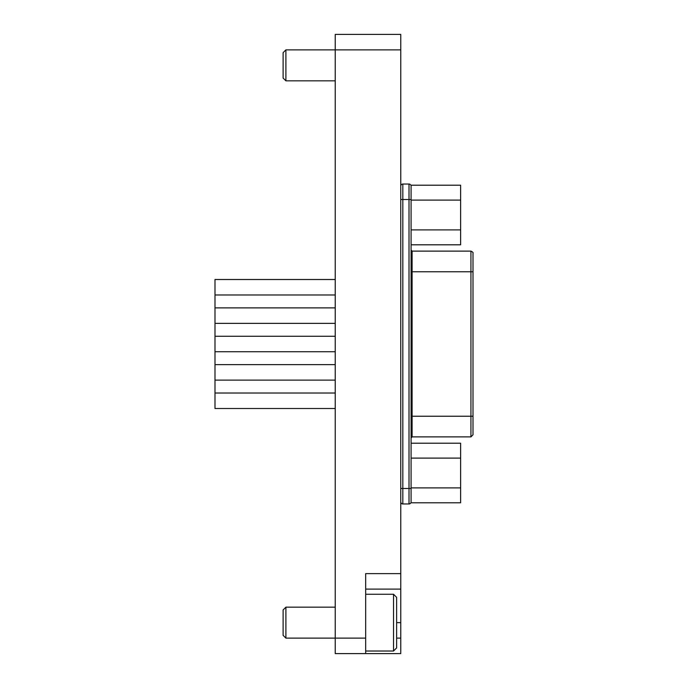 <?xml version="1.0" encoding="UTF-8"?>
<svg xmlns="http://www.w3.org/2000/svg" width="688" height="688" viewBox="0 0 688 688"><rect width="100%" height="100%" fill="white"/><g stroke="black" fill="none" stroke-linecap="round" stroke-linejoin="round"><path stroke-width="1.03" d="M396.632 638.12L400.76 638.12L400.76 653.6L335.228 653.6L335.228 638.12L365.672 638.12L365.672 653.6M285.898 49.88L285.898 80.84L283.112 78.054L283.112 52.666L285.898 49.88L335.228 49.88L335.228 638.12L285.898 638.12L283.112 635.334L283.112 609.946L285.898 607.16L335.228 607.16M335.228 49.88L335.228 34.4L400.76 34.4L400.76 49.88L335.228 49.88M365.672 638.12L365.672 573.62L400.76 573.62L400.76 49.88M400.76 573.62L400.76 589.1L365.672 589.1M400.76 638.12L400.76 589.1M400.76 540.08L400.76 555.56M400.76 359.48L400.76 344M400.76 127.28L400.76 142.76M412.112 251.12L411.08 250.088L411.08 271.76L412.112 271.76L412.112 436.88L470.936 436.88L473 434.816L473 416.24L470.936 416.24L470.936 271.76L412.112 271.76L412.112 251.12L470.936 251.12C472.665 251.954 473.353 252.642 473 253.184L473 434.498M335.228 393.02L215 393.02L215 279.5L335.228 279.5M335.228 294.98L215 294.98M335.228 307.88L215 307.88M335.228 323.36L215 323.36M335.228 364.64L215 364.64M335.228 380.12L215 380.12M335.228 408.5L215 408.5L215 393.02M335.228 336.26L215 336.26M335.228 351.74L215 351.74M470.936 436.88L470.936 416.24L411.08 416.24L411.08 437.912L412.112 436.88M411.08 501.896A2.064 2.064 0 0 1 409.016 503.96A2.064 2.064 0 0 0 411.08 501.896A2.064 2.064 0 0 1 409.016 503.96L409.016 488.48L411.08 488.48L411.08 501.896L411.08 186.104A2.064 2.064 0 0 0 409.016 184.04L402.824 184.04A2.064 2.064 0 0 0 400.76 186.104L400.76 186.104A2.064 2.064 0 0 1 402.824 184.04A2.064 2.064 0 0 0 400.76 186.104M409.016 503.96L402.824 503.96A2.064 2.064 180 0 1 400.76 501.896L400.76 501.896A2.064 2.064 0 0 0 402.824 503.96L402.824 488.48L409.016 488.48L409.016 184.04A2.064 2.064 0 0 1 411.08 186.104L411.08 199.52L402.824 199.52L402.824 184.04M411.08 502.79L460.616 502.79L460.616 443.21L411.08 443.21M411.08 487.895L460.616 487.895M411.08 458.105L460.616 458.105M411.08 244.79L460.616 244.79L460.616 185.21L411.08 185.21M411.08 229.895L460.616 229.895M411.08 200.105L460.616 200.105M393.536 651.02L393.536 594.26L396.632 597.356L396.632 647.924L393.536 651.02L365.672 651.02M393.536 594.26L365.672 594.26M285.898 607.16L285.898 638.12M285.898 80.84L335.228 80.84M396.632 622.64L400.76 622.64M473 271.76L470.936 271.76L473 271.76L473 253.184M470.936 271.76L470.936 251.12M400.76 199.52L402.824 199.52L402.824 488.48L400.76 488.48M402.824 503.96A2.064 2.064 0 0 1 400.76 501.896"/></g></svg>
